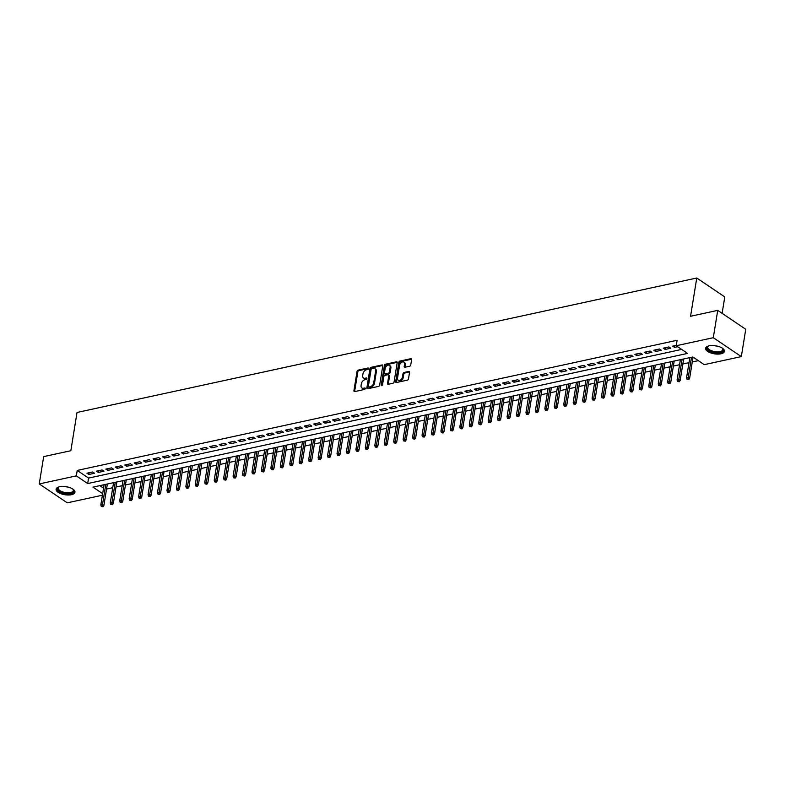 <?xml version="1.0" encoding="UTF-8"?>
<svg xmlns="http://www.w3.org/2000/svg" width="785" height="785" viewBox="0 0 785 785"><rect width="100%" height="100%" fill="white"/><g stroke="black" fill="none" stroke-linecap="round" stroke-linejoin="round"><path stroke-width="1.18" d="M368.528 368.607A0.844 0.559 -56 0 0 367.998 367.998L358.146 370.127A1.197 0.795 -56 0 0 357.047 371.403L353.917 390.714A1.197 0.795 -56 0 0 354.673 391.587L364.525 389.448A0.844 0.559 -56 0 0 364.77 387.947L363.494 388.222A3.846 2.561 -56 0 1 361.905 387.976A3.846 2.561 -56 0 1 361.08 385.435L361.345 383.826A3.846 2.561 -56 0 1 364.868 379.744L366.144 379.469A0.844 0.559 -56 0 0 366.389 377.968L365.113 378.242A3.846 2.561 -56 0 1 363.514 377.997A3.846 2.561 -56 0 1 362.699 375.456L362.964 373.846A3.846 2.561 -56 0 1 366.487 369.774L367.763 369.5A0.844 0.559 -56 0 0 368.528 368.607M720.944 353.799A9.548 4.062 9.2 0 1 710.66 352.877A9.548 4.062 9.2 0 1 705.607 348.285A9.548 4.062 9.2 0 1 709.13 345.822A9.548 4.062 9.2 0 1 719.413 346.744A9.548 4.062 9.2 0 1 724.457 351.337A9.548 4.062 9.2 0 1 720.944 353.799M71.445 494.717A9.548 4.062 9.2 0 1 61.161 493.794A9.548 4.062 9.2 0 1 56.118 489.202A9.548 4.062 9.2 0 1 59.631 486.739A9.548 4.062 9.2 0 1 69.924 487.662A9.548 4.062 9.2 0 1 74.968 492.254A9.548 4.062 9.2 0 1 71.445 494.717M409.642 366.252A1.197 0.795 -56 0 0 410.741 364.986L411.625 359.569A1.197 0.795 -56 0 0 410.869 358.696L399.928 361.071A1.197 0.795 -56 0 0 398.819 362.346L395.699 381.647A1.197 0.795 -56 0 0 396.454 382.521L407.395 380.146A1.197 0.795 -56 0 0 408.494 378.87L409.554 372.325A1.197 0.795 -56 0 0 408.799 371.462L404.118 372.473A1.197 0.795 -56 0 0 403.019 373.748L402.489 376.996A3.209 2.139 -56 0 1 400.742 379.822A3.209 2.139 -56 0 1 398.211 380.195A3.209 2.139 -56 0 1 397.534 378.066L399.585 365.359A3.209 2.139 -56 0 1 401.331 362.523A3.209 2.139 -56 0 1 403.863 362.16A3.209 2.139 -56 0 1 404.55 364.279L404.206 366.399A1.197 0.795 -56 0 0 404.962 367.272L409.642 366.252M102.403 495.227L67.275 502.842L39.25 483.933L43.675 456.615L70.836 450.727L77.028 412.478L696.766 278.018L690.564 316.267L717.726 310.369L713.3 337.697L741.325 356.606L704.243 364.652L692.89 356.979L92.993 487.132L102.658 493.657M39.25 483.933L76.331 475.887L87.694 483.56L687.582 353.407L676.228 345.734L713.3 337.697M676.228 345.734L677.112 340.278L77.215 470.431L76.331 475.887M382.786 365.82A1.197 0.795 -56 0 0 382.03 364.947L371.089 367.321A1.197 0.795 -56 0 0 369.98 368.597L366.86 387.908A1.197 0.795 -56 0 0 367.615 388.781L378.556 386.406A1.197 0.795 -56 0 0 379.655 385.131L382.786 365.82M385.504 364.201L396.445 361.826A1.197 0.795 -56 0 1 397.2 362.69L394.07 382.001A1.197 0.795 -56 0 1 392.971 383.276L388.29 384.287A1.197 0.795 -56 0 1 387.535 383.423L388.801 375.593A1.197 0.795 -56 0 0 388.055 374.72L384.944 375.387A1.197 0.795 -56 0 0 383.845 376.663L382.521 384.817A0.844 0.559 -56 0 1 381.225 385.101L384.405 365.467A1.197 0.795 -56 0 1 385.504 364.201L386.259 364.711L397.2 362.336L396.445 361.826M92.62 471.981L86.958 473.208L88.852 474.483L94.514 473.257L92.62 471.981M102.07 469.93L96.408 471.157L98.302 472.442L103.963 471.206L102.07 469.93M111.519 467.88L105.847 469.106L107.741 470.392L113.413 469.155L111.519 467.88M120.968 465.829L115.297 467.065L117.191 468.341L122.862 467.104L120.968 465.829M130.418 463.778L124.746 465.014L126.64 466.29L132.312 465.063L130.418 463.778M139.858 461.727L134.196 462.964L136.09 464.239L141.751 463.013L139.858 461.727M149.307 459.686L143.635 460.913L145.529 462.188L151.201 460.962L149.307 459.686M158.756 457.635L153.085 458.862L154.979 460.138L160.65 458.911L158.756 457.635M168.206 455.585L162.534 456.811L164.428 458.087L170.1 456.86L168.206 455.585M177.645 453.534L171.984 454.76L173.877 456.046L179.539 454.809L177.645 453.534M187.095 451.483L181.433 452.709L183.317 453.995L188.989 452.759L187.095 451.483M196.544 449.432L190.873 450.668L192.767 451.944L198.438 450.708L196.544 449.432M205.994 447.381L200.322 448.618L202.216 449.893L207.888 448.667L205.994 447.381M215.433 445.33L209.772 446.567L211.665 447.842L217.327 446.616L215.433 445.33M224.883 443.289L219.221 444.516L221.115 445.792L226.777 444.565L224.883 443.289M234.332 441.239L228.661 442.465L230.554 443.741L236.226 442.514L234.332 441.239M243.782 439.188L238.11 440.414L240.004 441.69L245.676 440.463L243.782 439.188M253.231 437.137L247.56 438.364L249.453 439.639L255.115 438.413L253.231 437.137M262.671 435.086L257.009 436.313L258.903 437.598L264.565 436.362L262.671 435.086M272.12 433.035L266.449 434.262L268.342 435.547L274.014 434.311L272.12 433.035M281.57 430.985L275.898 432.221L277.792 433.497L283.464 432.26L281.57 430.985M291.019 428.934L285.348 430.17L287.241 431.446L292.913 430.219L291.019 428.934M300.459 426.883L294.797 428.119L296.691 429.395L302.353 428.168L300.459 426.883M309.908 424.842L304.237 426.069L306.13 427.344L311.802 426.118L309.908 424.842M319.358 422.791L313.686 424.018L315.58 425.293L321.251 424.067L319.358 422.791M328.807 420.74L323.135 421.967L325.029 423.243L330.701 422.016L328.807 420.74M338.247 418.69L332.585 419.916L334.479 421.202L340.14 419.965L338.247 418.69M347.696 416.639L342.034 417.865L343.928 419.151L349.59 417.914L347.696 416.639M357.146 414.588L351.474 415.824L353.368 417.1L359.039 415.864L357.146 414.588M366.595 412.537L360.923 413.774L362.817 415.049L368.489 413.823L366.595 412.537M376.044 410.486L370.373 411.723L372.267 412.998L377.928 411.772L376.044 410.486M385.484 408.445L379.822 409.672L381.716 410.947L387.378 409.721L385.484 408.445M394.933 406.394L389.262 407.621L391.156 408.897L396.827 407.67L394.933 406.394M404.383 404.344L398.711 405.57L400.605 406.846L406.277 405.619L404.383 404.344M413.832 402.293L408.161 403.519L410.055 404.795L415.726 403.568L413.832 402.293M423.272 400.242L417.61 401.469L419.504 402.754L425.166 401.518L423.272 400.242M432.721 398.191L427.05 399.418L428.944 400.703L434.615 399.467L432.721 398.191M442.171 396.14L436.499 397.377L438.393 398.652L444.065 397.416L442.171 396.14M451.62 394.09L445.949 395.326L447.842 396.602L453.514 395.375L451.62 394.09M461.06 392.049L455.398 393.275L457.292 394.551L462.954 393.324L461.06 392.049M470.509 389.998L464.848 391.224L466.732 392.5L472.403 391.273L470.509 389.998M479.959 387.947L474.287 389.174L476.181 390.449L481.853 389.223L479.959 387.947M489.408 385.896L483.737 387.123L485.63 388.398L491.302 387.172L489.408 385.896M498.858 383.845L493.186 385.072L495.08 386.357L500.742 385.121L498.858 383.845M508.297 381.795L502.635 383.021L504.529 384.307L510.191 383.07L508.297 381.795M517.747 379.744L512.075 380.98L513.969 382.256L519.641 381.019L517.747 379.744M527.196 377.693L521.525 378.929L523.418 380.205L529.09 378.978L527.196 377.693M536.646 375.642L530.974 376.878L532.868 378.154L538.539 376.928L536.646 375.642M546.085 373.601L540.423 374.828L542.317 376.103L547.979 374.877L546.085 373.601M555.535 371.55L549.863 372.777L551.757 374.052L557.428 372.826L555.535 371.55M564.984 369.5L559.312 370.726L561.206 372.002L566.878 370.775L564.984 369.5M574.434 367.449L568.762 368.675L570.656 369.951L576.327 368.724L574.434 367.449M583.873 365.398L578.211 366.624L580.105 367.91L585.767 366.673L583.873 365.398M593.323 363.347L587.661 364.574L589.545 365.859L595.216 364.623L593.323 363.347M602.772 361.296L597.1 362.533L598.994 363.808L604.666 362.572L602.772 361.296M612.221 359.245L606.55 360.482L608.444 361.757L614.115 360.531L612.221 359.245M621.661 357.204L615.999 358.431L617.893 359.707L623.555 358.48L621.661 357.204M631.111 355.154L625.449 356.38L627.343 357.656L633.004 356.429L631.111 355.154M640.56 353.103L634.888 354.329L636.782 355.605L642.454 354.378L640.56 353.103M650.009 351.052L644.338 352.279L646.232 353.554L651.903 352.328L650.009 351.052M659.459 349.001L653.787 350.228L655.681 351.513L661.343 350.277L659.459 349.001M668.898 346.95L663.237 348.177L665.13 349.462L670.792 348.226L668.898 346.95M77.215 470.431L88.577 478.094L681.674 349.413M676.287 345.351L672.676 346.136L674.57 347.412L677.7 346.735M106.554 489.055L112.736 487.711M116.003 487.004L122.185 485.66M125.453 484.953L131.625 483.609M134.892 482.903L141.074 481.558M144.342 480.852L150.524 479.507M153.791 478.801L159.973 477.466M163.241 476.75L169.413 475.416M172.68 474.699L178.862 473.365M182.13 472.658L188.312 471.314M191.579 470.608L197.761 469.263M201.029 468.557L207.201 467.212M210.468 466.506L216.65 465.162M219.918 464.455L226.1 463.111M229.367 462.404L235.549 461.06M238.817 460.353L244.999 459.019M248.266 458.303L254.438 456.968M257.706 456.252L263.888 454.917M267.155 454.211L273.337 452.866M276.605 452.16L282.786 450.816M286.054 450.109L292.226 448.765M295.494 448.058L301.675 446.714M304.943 446.008L311.125 444.663M314.392 443.957L320.574 442.622M323.842 441.906L330.014 440.571M333.282 439.855L339.463 438.521M342.731 437.814L348.913 436.47M352.18 435.763L358.362 434.419M361.63 433.712L367.802 432.368M371.079 431.662L377.251 430.317M380.519 429.611L386.701 428.267M389.968 427.56L396.15 426.216M399.418 425.509L405.6 424.175M408.867 423.458L415.039 422.124M418.307 421.408L424.489 420.073M427.756 419.367L433.938 418.022M437.206 417.316L443.388 415.971M446.655 415.265L452.827 413.921M456.095 413.214L462.277 411.87M465.544 411.163L471.726 409.819M474.994 409.113L481.176 407.778M484.443 407.062L490.615 405.727M493.883 405.011L500.065 403.676M503.332 402.97L509.514 401.626M512.782 400.919L518.963 399.575M522.231 398.868L528.413 397.524M531.681 396.817L537.853 395.473M541.12 394.767L547.302 393.422M550.57 392.716L556.751 391.372M560.019 390.665L566.201 389.331M569.468 388.614L575.64 387.28M578.908 386.563L585.09 385.229M588.357 384.522L594.539 383.178M597.807 382.472L603.989 381.127M607.256 380.421L613.428 379.076M616.696 378.37L622.878 377.026M626.145 376.319L632.327 374.975M635.595 374.268L641.777 372.934M645.044 372.218L651.226 370.883M654.494 370.167L660.666 368.832M663.933 368.126L670.115 366.781M673.383 366.075L679.565 364.731M682.832 364.024L689.014 362.68M692.282 361.973L698.336 360.658M99.783 485.66L103.541 488.191M722.121 313.343L724.781 296.926L696.766 278.018M717.726 310.369L745.75 329.288L741.325 356.606M88.577 478.094L87.694 483.56M88.852 474.483L89.137 472.737M98.302 472.442L98.576 470.686M107.741 470.392L108.026 468.635M117.191 468.341L117.475 466.584M126.64 466.29L126.925 464.543M136.09 464.239L136.374 462.493M145.529 462.188L145.814 460.442M154.979 460.138L155.263 458.391M164.428 458.087L164.713 456.34M173.877 456.046L174.162 454.289M183.317 453.995L183.602 452.238M192.767 451.944L193.051 450.188M202.216 449.893L202.501 448.147M211.665 447.842L211.95 446.096M221.115 445.792L221.39 444.045M230.554 443.741L230.839 441.994M240.004 441.69L240.288 439.943M249.453 439.639L249.738 437.893M258.903 437.598L259.178 435.842M268.342 435.547L268.627 433.791M277.792 433.497L278.076 431.74M287.241 431.446L287.526 429.699M296.691 429.395L296.975 427.648M306.13 427.344L306.415 425.598M315.58 425.293L315.864 423.547M325.029 423.243L325.314 421.496M334.479 421.202L334.763 419.445M343.928 419.151L344.203 417.394M353.368 417.1L353.652 415.343M362.817 415.049L363.102 413.302M372.267 412.998L372.551 411.252M381.716 410.947L381.991 409.201M391.156 408.897L391.44 407.15M400.605 406.846L400.89 405.099M410.055 404.795L410.339 403.048M419.504 402.754L419.789 400.998M428.944 400.703L429.228 398.947M438.393 398.652L438.678 396.896M447.842 396.602L448.127 394.855M457.292 394.551L457.576 392.804M466.732 392.5L467.016 390.753M476.181 390.449L476.466 388.703M485.63 388.398L485.915 386.652M495.08 386.357L495.364 384.601M504.529 384.307L504.804 382.55M513.969 382.256L514.254 380.499M523.418 380.205L523.703 378.458M532.868 378.154L533.152 376.408M542.317 376.103L542.602 374.357M551.757 374.052L552.041 372.306M561.206 372.002L561.491 370.255M570.656 369.951L570.94 368.204M580.105 367.91L580.39 366.153M589.545 365.859L589.829 364.103M598.994 363.808L599.279 362.052M608.444 361.757L608.728 360.011M617.893 359.707L618.178 357.96M627.343 357.656L627.617 355.909M636.782 355.605L637.067 353.858M646.232 353.554L646.516 351.808M655.681 351.513L655.966 349.757M665.13 349.462L665.405 347.706M674.57 347.412L674.855 345.655M363.514 377.997L364.279 378.507A3.846 2.561 -56 0 0 365.869 378.753L365.113 378.242M366.919 378.527L365.869 378.753M361.905 387.976L362.66 388.487A3.846 2.561 -56 0 0 364.25 388.732L363.494 388.222M365.31 388.506L364.25 388.732M368.538 368.558L358.912 370.638A1.197 0.795 -56 0 0 357.803 371.913L354.683 391.224A1.197 0.795 -56 0 0 354.673 391.587M382.03 364.947L382.786 365.457L371.845 367.831A1.197 0.795 -56 0 0 370.746 369.107L367.615 388.418A1.197 0.795 -56 0 0 367.615 388.781M371.864 368.607A0.844 0.559 -56 0 0 371.089 369.5L368.351 386.446A0.844 0.559 -56 0 0 368.872 387.054L370.216 386.76A3.846 2.561 -56 0 0 373.738 382.688L375.623 371.099A3.846 2.561 -56 0 0 374.798 368.558A3.846 2.561 -56 0 0 373.209 368.312L371.864 368.607M369.107 387.211A0.844 0.559 -56 0 0 369.627 387.564L368.872 387.054M374.798 368.558L375.554 369.068A3.846 2.561 -56 0 1 376.378 371.609L374.504 383.198A3.846 2.561 -56 0 1 370.981 387.27L369.627 387.564M388.546 374.798L389.311 375.308A1.197 0.795 -56 0 1 389.566 376.103L388.29 383.934A1.197 0.795 -56 0 0 388.29 384.287M381.225 385.101L381.981 385.612L385.16 365.977L384.405 365.467M390.125 367.468A3.209 2.139 -56 0 0 389.438 365.339A3.209 2.139 -56 0 0 386.907 365.712A3.209 2.139 -56 0 0 385.16 368.538L384.434 373.022A1.197 0.795 -56 0 0 385.19 373.886L388.29 373.218A1.197 0.795 -56 0 0 389.399 371.943L390.125 367.468L390.881 367.979A3.209 2.139 -56 0 0 390.194 365.849L389.438 365.339M384.689 373.817L385.445 374.327A1.197 0.795 -56 0 0 385.945 374.406L385.19 373.886M390.881 367.979L390.155 372.453A1.197 0.795 -56 0 1 389.056 373.729L385.945 374.406M386.259 364.711A1.197 0.795 -56 0 0 385.16 365.977M403.863 362.16L404.618 362.67A3.209 2.139 -56 0 1 405.305 364.789L404.962 366.909A1.197 0.795 -56 0 0 404.962 367.272M398.211 380.195L398.966 380.705A3.209 2.139 -56 0 0 401.508 380.332A3.209 2.139 -56 0 0 403.245 377.507L402.489 376.996M408.799 371.462L409.554 371.972L404.874 372.983A1.197 0.795 -56 0 0 403.775 374.259L403.245 377.507M410.869 358.696L411.625 359.206L400.684 361.581A1.197 0.795 -56 0 0 399.585 362.856L396.454 382.158A1.197 0.795 -56 0 0 396.454 382.521M101.285 506.472L102.982 506.776L101.285 506.472L100.833 504.922L102.531 504.559L103.895 505.481L107.368 484.011M102.227 506.266L105.798 484.355M100.833 504.922L104.101 484.728M103.895 505.481L102.982 506.776M72.848 489.084A8.262 3.523 9.2 0 1 73.142 489.379A8.262 3.523 9.2 0 1 70.797 493.304A8.262 3.523 9.2 0 1 60.249 491.793A8.262 3.523 9.2 0 1 58.757 487.053A8.262 3.523 9.2 0 1 59.13 486.867M59.081 486.886A7.644 3.258 -170.8 0 0 58.218 488.084A7.644 3.258 -170.8 0 0 62.26 491.763A7.644 3.258 -170.8 0 0 70.503 492.499A7.644 3.258 -170.8 0 0 73.319 490.527A7.644 3.258 -170.8 0 0 72.887 489.124M56.304 488.662A9.479 4.043 -170.8 0 0 61.672 493.009A9.479 4.043 -170.8 0 0 71.553 493.814A9.479 4.043 -170.8 0 0 74.968 491.685M722.337 348.167A8.262 3.523 9.2 0 1 722.632 348.471A8.262 3.523 9.2 0 1 721.101 352.171A8.262 3.523 9.2 0 1 712.211 351.857A8.262 3.523 9.2 0 1 708.247 346.136A8.262 3.523 9.2 0 1 708.619 345.95M708.57 345.969A7.644 3.258 -170.8 0 0 707.717 347.166A7.644 3.258 -170.8 0 0 712.515 351.101A7.644 3.258 -170.8 0 0 722.808 349.619A7.644 3.258 -170.8 0 0 722.377 348.206M705.793 347.745A9.479 4.043 -170.8 0 0 711.769 352.298A9.479 4.043 -170.8 0 0 724.457 350.767M110.724 504.421L112.432 504.726L110.724 504.421L110.273 502.881L111.98 502.508L113.344 503.43L116.818 481.961M111.676 504.215L115.248 482.304M110.273 502.881L113.55 482.677M113.344 503.43L112.432 504.726M120.174 502.371L121.881 502.675L120.174 502.371L119.722 500.83L121.42 500.457L122.784 501.379L126.267 479.92M121.116 502.164L124.697 480.253M119.722 500.83L123 480.626M122.784 501.379L121.881 502.675M129.623 500.32L131.321 500.624L129.623 500.32L129.172 498.779L130.869 498.406L132.233 499.329L135.707 477.869M130.565 500.114L134.147 478.202M129.172 498.779L132.439 478.575M132.233 499.329L131.321 500.624M139.073 498.269L140.77 498.573L139.073 498.269L138.621 496.728L140.319 496.355L141.683 497.278L145.156 475.818M140.015 498.063L143.586 476.152M138.621 496.728L141.889 476.524M141.683 497.278L140.77 498.573M148.512 496.218L150.22 496.522L148.512 496.218L148.071 494.678L149.768 494.305L151.132 495.227L154.606 473.767M149.464 496.012L153.036 474.111M148.071 494.678L151.338 474.474M151.132 495.227L150.22 496.522M157.962 494.167L159.669 494.481L157.962 494.167L157.51 492.627L159.218 492.264L160.572 493.176L164.055 471.716M158.904 493.961L162.485 472.06M157.51 492.627L160.788 472.423M160.572 493.176L159.669 494.481M167.411 492.126L169.109 492.43L167.411 492.126L166.96 490.576L168.657 490.213L170.021 491.125L173.505 469.665M168.353 491.92L171.935 470.009M166.96 490.576L170.227 470.372M170.021 491.125L169.109 492.43M176.861 490.075L178.558 490.38L176.861 490.075L176.409 488.525L178.107 488.162L179.471 489.084L182.944 467.615M177.802 489.869L181.384 467.958M176.409 488.525L179.677 468.331M179.471 489.084L178.558 490.38M186.31 488.025L188.007 488.329L186.31 488.025L185.859 486.474L187.556 486.111L188.92 487.034L192.394 465.564M187.252 487.819L190.824 465.907M185.859 486.474L189.126 466.28M188.92 487.034L188.007 488.329M195.75 485.974L197.457 486.278L195.75 485.974L195.298 484.433L197.006 484.06L198.369 484.983L201.843 463.523M196.701 485.768L200.273 463.856M195.298 484.433L198.576 464.229M198.369 484.983L197.457 486.278M205.199 483.923L206.897 484.227L205.199 483.923L204.748 482.382L206.445 482.01L207.809 482.932L211.293 461.472M206.141 483.717L209.723 461.806M204.748 482.382L208.025 462.179M207.809 482.932L206.897 484.227M214.648 481.872L216.346 482.176L214.648 481.872L214.197 480.332L215.895 479.959L217.259 480.881L220.732 459.421M215.59 481.666L219.172 459.755M214.197 480.332L217.465 460.128M217.259 480.881L216.346 482.176M224.098 479.821L225.795 480.126L224.098 479.821L223.646 478.281L225.344 477.908L226.708 478.83L230.182 457.37M225.04 479.615L228.612 457.714M223.646 478.281L226.914 458.077M226.708 478.83L225.795 480.126M233.537 477.771L235.245 478.085L233.537 477.771L233.086 476.23L234.793 475.857L236.157 476.78L239.631 455.32M234.489 477.565L238.061 455.663M233.086 476.23L236.363 456.026M236.157 476.78L235.245 478.085M242.987 475.72L244.694 476.034L242.987 475.72L242.536 474.179L244.233 473.816L245.597 474.729L249.081 453.269M243.929 475.524L247.511 453.612M242.536 474.179L245.813 453.975M245.597 474.729L244.694 476.034M252.436 473.679L254.134 473.983L252.436 473.679L251.985 472.128L253.683 471.765L255.047 472.678L258.52 451.218M253.378 473.473L256.96 451.561M251.985 472.128L255.253 451.934M255.047 472.678L254.134 473.983M261.886 471.628L263.583 471.932L261.886 471.628L261.434 470.078L263.132 469.715L264.496 470.637L267.97 449.167M262.828 471.422L266.4 449.511M261.434 470.078L264.702 449.883M264.496 470.637L263.583 471.932M271.325 469.577L273.033 469.881L271.325 469.577L270.874 468.037L272.581 467.664L273.945 468.586L277.419 447.116M272.277 469.371L275.849 447.46M270.874 468.037L274.151 447.833M273.945 468.586L273.033 469.881M280.775 467.526L282.482 467.831L280.775 467.526L280.323 465.986L282.031 465.613L283.385 466.535L286.868 445.075M281.717 467.32L285.298 445.409M280.323 465.986L283.601 445.782M283.385 466.535L282.482 467.831M290.224 465.476L291.922 465.78L290.224 465.476L289.773 463.935L291.471 463.562L292.834 464.484L296.308 443.025M291.166 465.269L294.748 443.358M289.773 463.935L293.04 443.731M292.834 464.484L291.922 465.78M299.674 463.425L301.371 463.729L299.674 463.425L299.222 461.884L300.92 461.511L302.284 462.434L305.757 440.974M300.616 463.219L304.197 441.307M299.222 461.884L302.49 441.68M302.284 462.434L301.371 463.729M309.113 461.374L310.821 461.678L309.113 461.374L308.672 459.833L310.369 459.46L311.733 460.383L315.207 438.923M310.065 461.168L313.637 439.266M308.672 459.833L311.939 439.629M311.733 460.383L310.821 461.678M318.563 459.323L320.27 459.637L318.563 459.323L318.111 457.783L319.819 457.42L321.183 458.332L324.656 436.872M319.515 459.127L323.086 437.216M318.111 457.783L321.389 437.579M321.183 458.332L320.27 459.637M328.012 457.282L329.71 457.586L328.012 457.282L327.561 455.732L329.258 455.369L330.622 456.281L334.106 434.821M328.954 457.076L332.536 435.165M327.561 455.732L330.838 435.528M330.622 456.281L329.71 457.586M337.462 455.231L339.159 455.536L337.462 455.231L337.01 453.681L338.708 453.318L340.072 454.24L343.545 432.771M338.404 455.025L341.985 433.114M337.01 453.681L340.278 433.487M340.072 454.24L339.159 455.536M346.911 453.18L348.609 453.485L346.911 453.18L346.46 451.63L348.157 451.267L349.521 452.189L352.995 430.72M347.853 452.974L351.425 431.063M346.46 451.63L349.727 431.436M349.521 452.189L348.609 453.485M356.351 451.13L358.058 451.434L356.351 451.13L355.899 449.589L357.607 449.216L358.971 450.139L362.444 428.679M357.303 450.924L360.874 429.012M355.899 449.589L359.177 429.385M358.971 450.139L358.058 451.434M365.8 449.079L367.508 449.383L365.8 449.079L365.349 447.538L367.046 447.165L368.41 448.088L371.894 426.628M366.742 448.873L370.324 426.962M365.349 447.538L368.626 427.334M368.41 448.088L367.508 449.383M375.25 447.028L376.947 447.332L375.25 447.028L374.798 445.487L376.496 445.115L377.86 446.037L381.333 424.577M376.192 446.822L379.773 424.911M374.798 445.487L378.066 425.284M377.86 446.037L376.947 447.332M384.699 444.977L386.397 445.281L384.699 444.977L384.248 443.437L385.945 443.064L387.309 443.986L390.783 422.526M385.641 444.771L389.213 422.87M384.248 443.437L387.515 423.233M387.309 443.986L386.397 445.281M394.139 442.926L395.846 443.24L394.139 442.926L393.687 441.386L395.395 441.013L396.759 441.935L400.232 420.475M395.09 442.72L398.662 420.819M393.687 441.386L396.965 421.182M396.759 441.935L395.846 443.24M403.588 440.876L405.296 441.19L403.588 440.876L403.137 439.335L404.844 438.972L406.198 439.885L409.682 418.425M404.53 440.679L408.112 418.768M403.137 439.335L406.414 419.131M406.198 439.885L405.296 441.19M413.038 438.835L414.735 439.139L413.038 438.835L412.586 437.284L414.284 436.921L415.648 437.834L419.121 416.374M413.98 438.629L417.561 416.717M412.586 437.284L415.854 417.09M415.648 437.834L414.735 439.139M422.487 436.784L424.185 437.088L422.487 436.784L422.036 435.233L423.733 434.87L425.097 435.793L428.571 414.323M423.429 436.578L427.011 414.666M422.036 435.233L425.303 415.039M425.097 435.793L424.185 437.088M431.927 434.733L433.634 435.037L431.927 434.733L431.485 433.192L433.183 432.82L434.547 433.742L438.02 412.272M432.878 434.527L436.45 412.616M431.485 433.192L434.753 412.988M434.547 433.742L433.634 435.037M441.376 432.682L443.083 432.986L441.376 432.682L440.925 431.142L442.632 430.769L443.996 431.691L447.47 410.231M442.328 432.476L445.9 410.565M440.925 431.142L444.202 410.938M443.996 431.691L443.083 432.986M450.825 430.631L452.523 430.936L450.825 430.631L450.374 429.091L452.072 428.718L453.436 429.64L456.919 408.18M451.767 430.425L455.349 408.514M450.374 429.091L453.651 408.887M453.436 429.64L452.523 430.936M460.275 428.581L461.972 428.885L460.275 428.581L459.824 427.04L461.521 426.667L462.885 427.589L466.359 406.13M461.217 428.374L464.798 406.463M459.824 427.04L463.091 406.836M462.885 427.589L461.972 428.885M469.724 426.53L471.422 426.834L469.724 426.53L469.273 424.989L470.971 424.616L472.334 425.539L475.808 404.079M470.666 426.324L474.238 404.422M469.273 424.989L472.541 404.785M472.334 425.539L471.422 426.834M479.164 424.479L480.871 424.793L479.164 424.479L478.713 422.938L480.42 422.575L481.784 423.488L485.258 402.028M480.116 424.283L483.688 402.371M478.713 422.938L481.99 402.734M481.784 423.488L480.871 424.793M488.613 422.438L490.321 422.742L488.613 422.438L488.162 420.888L489.86 420.524L491.224 421.437L494.707 399.977M489.555 422.232L493.137 400.321M488.162 420.888L491.439 400.684M491.224 421.437L490.321 422.742M498.063 420.387L499.76 420.691L498.063 420.387L497.611 418.837L499.309 418.474L500.673 419.396L504.147 397.926M499.005 420.181L502.586 398.27M497.611 418.837L500.879 398.643M500.673 419.396L499.76 420.691M507.512 418.336L509.21 418.64L507.512 418.336L507.061 416.786L508.758 416.423L510.122 417.345L513.596 395.875M508.454 418.13L512.026 396.219M507.061 416.786L510.329 396.592M510.122 417.345L509.21 418.64M516.952 416.286L518.659 416.59L516.952 416.286L516.501 414.745L518.208 414.372L519.572 415.294L523.045 393.834M517.904 416.079L521.476 394.168M516.501 414.745L519.778 394.541M519.572 415.294L518.659 416.59M526.401 414.235L528.109 414.539L526.401 414.235L525.95 412.694L527.657 412.321L529.011 413.244L532.495 391.784M527.343 414.029L530.925 392.117M525.95 412.694L529.227 392.49M529.011 413.244L528.109 414.539M535.851 412.184L537.548 412.488L535.851 412.184L535.399 410.643L537.097 410.27L538.461 411.193L541.935 389.733M536.793 411.978L540.374 390.066M535.399 410.643L538.667 390.439M538.461 411.193L537.548 412.488M545.3 410.133L546.998 410.437L545.3 410.133L544.849 408.592L546.546 408.22L547.91 409.142L551.384 387.682M546.242 409.927L549.814 388.025M544.849 408.592L548.116 388.389M547.91 409.142L546.998 410.437M554.74 408.082L556.447 408.396L554.74 408.082L554.298 406.542L555.996 406.169L557.36 407.091L560.833 385.631M555.692 407.876L559.263 385.975M554.298 406.542L557.566 386.338M557.36 407.091L556.447 408.396M564.189 406.031L565.897 406.345L564.189 406.031L563.738 404.491L565.445 404.128L566.799 405.04L570.283 383.58M565.131 405.835L568.713 383.924M563.738 404.491L567.015 384.287M566.799 405.04L565.897 406.345M573.639 403.99L575.336 404.295L573.639 403.99L573.187 402.44L574.885 402.077L576.249 402.99L579.732 381.53M574.581 403.784L578.162 381.873M573.187 402.44L576.455 382.246M576.249 402.99L575.336 404.295M583.088 401.94L584.786 402.244L583.088 401.94L582.637 400.389L584.334 400.026L585.698 400.949L589.172 379.479M584.03 401.734L587.612 379.822M582.637 400.389L585.904 380.195M585.698 400.949L584.786 402.244M592.538 399.889L594.235 400.193L592.538 399.889L592.086 398.348L593.784 397.975L595.148 398.898L598.621 377.428M593.48 399.683L597.051 377.771M592.086 398.348L595.354 378.144M595.148 398.898L594.235 400.193M601.977 397.838L603.685 398.142L601.977 397.838L601.526 396.297L603.233 395.925L604.597 396.847L608.071 375.387M602.929 397.632L606.501 375.721M601.526 396.297L604.803 376.093M604.597 396.847L603.685 398.142M611.427 395.787L613.134 396.091L611.427 395.787L610.975 394.247L612.673 393.874L614.037 394.796L617.52 373.336M612.369 395.581L615.95 373.67M610.975 394.247L614.253 374.043M614.037 394.796L613.134 396.091M620.876 393.736L622.574 394.041L620.876 393.736L620.425 392.196L622.122 391.823L623.486 392.745L626.96 371.285M621.818 393.53L625.4 371.629M620.425 392.196L623.692 371.992M623.486 392.745L622.574 394.041M630.326 391.686L632.023 391.99L630.326 391.686L629.874 390.145L631.572 389.772L632.936 390.695L636.409 369.235M631.268 391.479L634.839 369.578M629.874 390.145L633.142 369.941M632.936 390.695L632.023 391.99M639.765 389.635L641.473 389.949L639.765 389.635L639.314 388.094L641.021 387.731L642.385 388.644L645.859 367.184M640.717 389.438L644.289 367.527M639.314 388.094L642.591 367.89M642.385 388.644L641.473 389.949M649.215 387.594L650.922 387.898L649.215 387.594L648.763 386.043L650.461 385.68L651.825 386.593L655.308 365.133M650.157 387.388L653.738 365.476M648.763 386.043L652.041 365.839M651.825 386.593L650.922 387.898M658.664 385.543L660.362 385.847L658.664 385.543L658.213 383.993L659.91 383.629L661.274 384.552L664.748 363.082M659.606 385.337L663.188 363.426M658.213 383.993L661.48 363.798M661.274 384.552L660.362 385.847M668.113 383.492L669.811 383.796L668.113 383.492L667.662 381.942L669.36 381.579L670.724 382.501L674.197 361.031M669.056 383.286L672.627 361.375M667.662 381.942L670.93 361.748M670.724 382.501L669.811 383.796M677.553 381.441L679.26 381.745L677.553 381.441L677.102 379.901L678.809 379.528L680.173 380.45L683.647 358.99M678.505 381.235L682.077 359.324M677.102 379.901L680.379 359.697M680.173 380.45L679.26 381.745M687.003 379.39L688.71 379.695L687.003 379.39L686.551 377.85L688.259 377.477L689.613 378.399L693.067 357.106M687.945 379.184L691.526 357.273M686.551 377.85L689.829 357.646M689.613 378.399L688.71 379.695M368.528 368.351L367.998 367.998M365.3 388.3L364.77 387.947M366.919 378.331L366.389 377.968M354.683 391.224L353.917 390.714M357.803 371.913L357.047 371.403M358.912 370.638L358.146 370.127M367.615 388.418L366.86 387.908M370.746 369.107L369.98 368.597M371.845 367.831L371.089 367.321M370.981 387.27L370.216 386.76M374.504 383.198L373.738 382.688M376.378 371.609L375.623 371.099M388.29 383.934L387.535 383.423M389.566 376.103L388.801 375.593M389.056 373.729L388.29 373.218M390.155 372.453L389.399 371.943M404.962 366.909L404.206 366.399M405.305 364.789L404.55 364.279M403.775 374.259L403.019 373.748M404.874 372.983L404.118 372.473M396.454 382.158L395.699 381.647M399.585 362.856L398.819 362.346M400.684 361.581L399.928 361.071M67.696 487.014A7.644 3.258 9.2 0 1 64.664 486.514M717.196 346.097A7.644 3.258 9.2 0 1 714.164 345.606M369.284 387.515L368.528 387.005"/></g></svg>

